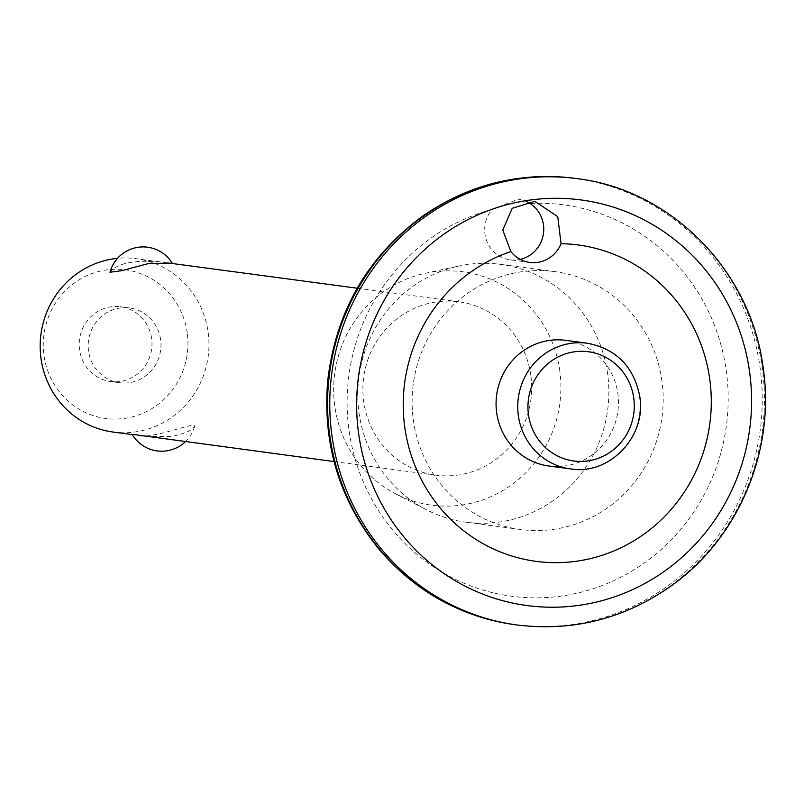 <?xml version="1.0" encoding="UTF-8"?>
<svg xmlns="http://www.w3.org/2000/svg" width="804" height="804" viewBox="0 0 804 804"><rect width="100%" height="100%" fill="white"/><g stroke="black" fill="none" stroke-linecap="round" stroke-linejoin="round"><path stroke-width="0.6" stroke-dasharray="4.02 3.01" d="M109.977 272.224C117.032 263.431 133.374 259.933 158.981 261.732L168.93 263.059M145.765 436.411L171.724 436.482C185.342 433.477 193.02 429.959 194.769 425.909C197.04 420.864 149.775 440.823 135.816 435.075L132.087 434.281M548.871 466.018A63.395 61.154 97.6 0 0 617.854 393.699A63.395 61.154 97.6 0 0 565.664 340.333M529.776 262.426L510.158 259.803A30.602 29.517 97.6 0 1 486.52 240.376A30.602 29.517 97.6 0 1 492.058 209.452L518.399 199.151L526.379 201.462M510.158 259.803A30.602 29.517 97.6 0 0 520.198 259.36M661.953 381.106A130.077 125.464 97.6 0 0 554.881 271.621A130.077 125.464 97.6 0 0 413.286 383.94A130.077 125.464 97.6 0 0 520.419 529.484A130.077 125.464 97.6 0 0 661.953 381.106M607.623 373.85A130.077 125.464 97.6 0 0 500.55 264.365A130.077 125.464 97.6 0 0 458.843 266.044A130.077 125.464 97.6 0 0 358.956 376.674A130.077 125.464 97.6 0 0 426.281 509.656A130.077 125.464 97.6 0 0 466.089 522.228A130.077 125.464 97.6 0 0 607.623 373.85M559.795 370.875A117.726 113.555 97.6 0 0 425.135 273.31A117.726 113.555 97.6 0 0 334.745 373.438A117.726 113.555 97.6 0 0 395.668 493.797A117.726 113.555 97.6 0 0 513.304 483.586A117.726 113.555 97.6 0 0 559.795 370.875M530.861 375.408A87.445 84.35 97.6 0 0 458.873 301.801A87.445 84.35 97.6 0 0 363.689 377.307A87.445 84.35 97.6 0 0 435.708 475.154A87.445 84.35 97.6 0 0 530.861 375.408M112.992 432.029A87.445 84.35 97.6 0 0 208.135 332.273A87.445 84.35 97.6 0 0 136.157 258.677A87.445 84.35 97.6 0 0 117.525 258.335M160.609 339.71A37.708 36.371 97.6 0 0 129.565 307.972A37.708 36.371 97.6 0 0 88.52 340.534A37.708 36.371 97.6 0 0 119.575 382.734A37.708 36.371 97.6 0 0 160.609 339.71M151.634 338.514A37.708 36.371 97.6 0 0 120.59 306.776A37.708 36.371 97.6 0 0 79.546 339.338A37.708 36.371 97.6 0 0 110.6 381.528A37.708 36.371 97.6 0 0 151.634 338.514M187.231 332.946A74.963 72.3 97.6 0 0 70.993 285.611A74.963 72.3 97.6 0 0 88.571 413.909A74.963 72.3 97.6 0 0 187.231 332.946M570.538 468.913A63.395 61.154 97.6 0 0 639.522 396.593A63.395 61.154 97.6 0 0 587.342 343.238M492.058 209.452A197.412 190.407 97.6 0 0 351.217 443.125A197.412 190.407 97.6 0 0 570.699 594.518A197.412 190.407 97.6 0 0 726.303 371.036A197.412 190.407 97.6 0 0 530.077 203.502M515.083 624.718A225.17 217.191 97.6 0 0 760.102 367.86A225.17 217.191 97.6 0 0 574.739 178.337M517.263 625.009A225.17 217.191 97.6 0 0 762.282 368.152A225.17 217.191 97.6 0 0 576.92 178.629M185.382 441.708A34.301 34.301 0 0 0 194.769 425.909M554.881 271.621L500.55 264.365M520.419 529.484L466.089 522.228M395.668 493.797L426.281 509.656M425.135 273.31L458.843 266.044M458.873 301.801L357.217 288.214M158.981 261.732L136.157 258.677M435.708 475.154L334.042 461.566M135.816 435.085L132.278 434.602M129.565 307.972L120.59 306.776M119.575 382.734L110.6 381.528M534.861 201.342L518.399 199.151"/><path stroke-width="1.21" d="M357.217 288.214L168.93 263.059L148.047 263.662L121.605 270.717L109.977 272.224A34.301 34.301 0 0 1 172.468 263.531M185.382 441.708A34.301 34.301 0 0 1 132.087 434.281L334.042 461.566M587.342 343.238L565.664 340.333A63.395 61.154 97.6 0 0 496.651 395.076A63.395 61.154 97.6 0 0 548.871 466.018L570.538 468.913C609.271 475.596 646.738 436.542 639.813 396.714C633.964 366.775 616.477 348.946 587.342 343.238A63.395 61.154 97.6 0 0 518.329 397.97A63.395 61.154 97.6 0 0 570.538 468.913M510.872 251.551A159.594 153.936 97.6 0 0 441.396 509.404A159.594 153.936 97.6 0 0 696.756 469.446A159.594 153.936 97.6 0 0 561.051 243.702A30.602 29.517 -82.4 0 1 529.776 262.426A30.602 29.517 -82.4 0 1 510.872 251.551L502.791 230.075L512.198 208.306L534.861 201.352L557.755 216.688L561.051 243.702M526.379 201.462L530.077 203.502A30.602 29.517 97.6 0 1 541.434 241.079A30.602 29.517 97.6 0 1 520.198 259.36M117.525 258.335A87.445 84.35 97.6 0 0 40.2 343.821A87.445 84.35 97.6 0 0 112.992 432.029L132.278 434.602M633.763 398.131A55.094 53.134 97.6 0 0 548.328 363.338A55.094 53.134 97.6 0 0 561.242 457.627A55.094 53.134 97.6 0 0 633.763 398.131M494.631 208.377A204.598 197.342 97.6 0 0 362.825 455.396A204.598 197.342 97.6 0 0 592.528 602.94A204.598 197.342 97.6 0 0 749.629 372.162A204.598 197.342 97.6 0 0 494.631 208.377M574.739 178.337A225.17 217.191 97.6 0 0 329.63 372.754A225.17 217.191 97.6 0 0 515.083 624.718C460.823 616.789 415.598 591.784 379.418 549.705C339.73 500.872 322.484 444.612 327.7 380.945C335.77 311.671 367.488 256.687 422.844 215.995C469.094 184.247 519.726 171.694 574.739 178.337L576.92 178.629A225.17 217.191 97.6 0 0 331.821 373.046A225.17 217.191 97.6 0 0 517.263 625.009L515.083 624.718M576.92 178.629C671.501 189.704 751.539 271.611 763.257 368.533C775.408 450.984 738.233 538.801 670.898 586.126C624.276 618.758 573.071 631.723 517.263 625.009"/></g></svg>
